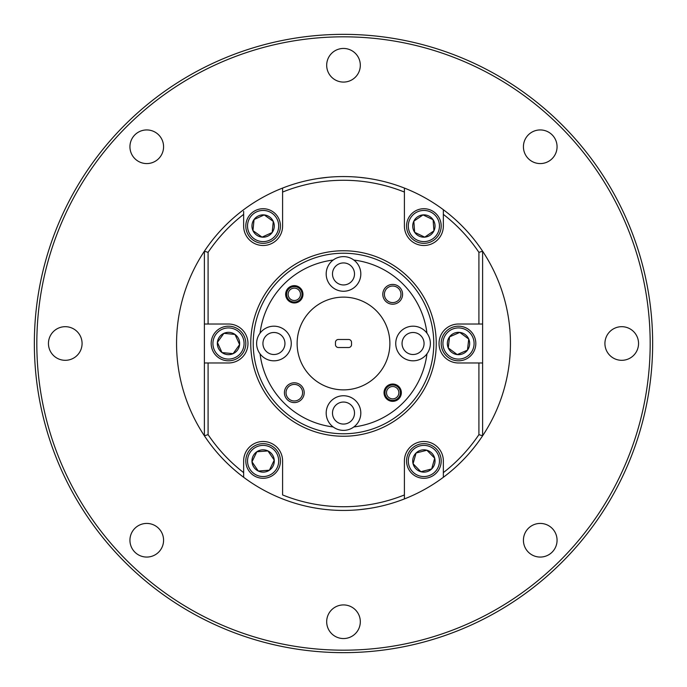 <?xml version="1.0" encoding="UTF-8"?>
<svg xmlns="http://www.w3.org/2000/svg" width="687" height="687" viewBox="0 0 687 687"><rect width="100%" height="100%" fill="white"/><g stroke="black" fill="none" stroke-linecap="round" stroke-linejoin="round"><path stroke-width="1.03" d="M385.922 396.425A7.729 7.729 0 0 1 388.945 385.922A7.729 7.729 0 0 1 399.448 388.945A7.729 7.729 0 0 1 396.425 399.448A7.729 7.729 0 0 1 385.922 396.425M398.091 389.692A6.183 6.183 0 0 0 389.692 387.279A6.183 6.183 0 0 0 387.279 395.678A6.183 6.183 0 0 0 395.678 398.091A6.183 6.183 0 0 0 398.091 389.692M300.133 292.215A6.183 6.183 0 0 0 292.215 288.497A6.183 6.183 0 0 0 288.497 296.415A6.183 6.183 0 0 0 296.415 300.133A6.183 6.183 0 0 0 300.133 292.215M287.046 296.939A7.729 7.729 0 0 1 291.692 287.046A7.729 7.729 0 0 1 301.584 291.692A7.729 7.729 0 0 1 296.939 301.584A7.729 7.729 0 0 1 287.046 296.939M478.908 434.656A163.231 163.231 0 0 1 443.355 472.622L443.355 477.285A166.941 166.941 0 0 0 482.618 435.781L478.908 434.656L478.908 362.976L482.618 362.976L482.618 435.781A166.941 166.941 0 0 0 482.618 251.219L482.618 324.024L478.908 324.024L478.908 252.344A163.231 163.231 0 0 0 443.355 214.378L443.355 209.715A166.941 166.941 0 0 1 482.618 251.219L478.908 252.344M243.645 211.313L243.645 226.023A19.476 19.476 0 0 0 263.121 245.499A19.476 19.476 0 0 0 282.597 226.023L282.597 188.066A166.941 166.941 0 0 1 404.403 188.066L404.403 192.059A163.231 163.231 0 0 0 282.597 192.059L282.597 188.066A166.941 166.941 0 0 0 204.382 251.219L208.092 252.344L208.092 324.024L204.382 324.024L204.382 251.219A166.941 166.941 0 0 0 204.382 435.781L204.382 362.976L208.092 362.976L208.092 434.656A163.231 163.231 0 0 0 243.645 472.622L243.645 477.285A166.941 166.941 0 0 1 204.382 435.781L208.092 434.656M343.5 652.65A309.15 309.15 0 0 1 34.35 343.5A309.15 309.15 0 0 1 343.5 34.35A309.15 309.15 0 0 1 652.65 343.5A309.15 309.15 0 0 1 343.5 652.65M360.314 621.735A16.814 16.814 0 0 0 343.5 604.921A16.814 16.814 0 0 0 326.686 621.735A16.814 16.814 0 0 0 343.5 638.549A16.814 16.814 0 0 0 360.314 621.735M557.063 540.24A16.814 16.814 0 0 0 540.24 523.425A16.814 16.814 0 0 0 523.425 540.24A16.814 16.814 0 0 0 540.24 557.063A16.814 16.814 0 0 0 557.063 540.24M638.549 343.5A16.814 16.814 0 0 0 621.735 326.686A16.814 16.814 0 0 0 604.921 343.5A16.814 16.814 0 0 0 621.735 360.314A16.814 16.814 0 0 0 638.549 343.5M557.063 146.76A16.814 16.814 0 0 0 540.24 129.937A16.814 16.814 0 0 0 523.425 146.76A16.814 16.814 0 0 0 540.24 163.575A16.814 16.814 0 0 0 557.063 146.76M360.314 65.265A16.814 16.814 0 0 0 343.5 48.451A16.814 16.814 0 0 0 326.686 65.265A16.814 16.814 0 0 0 343.5 82.079A16.814 16.814 0 0 0 360.314 65.265M163.575 146.76A16.814 16.814 0 0 0 146.76 129.937A16.814 16.814 0 0 0 129.937 146.76A16.814 16.814 0 0 0 146.76 163.575A16.814 16.814 0 0 0 163.575 146.76M82.079 343.5A16.814 16.814 0 0 0 65.265 326.686A16.814 16.814 0 0 0 48.451 343.5A16.814 16.814 0 0 0 65.265 360.314A16.814 16.814 0 0 0 82.079 343.5M163.575 540.24A16.814 16.814 0 0 0 146.76 523.425A16.814 16.814 0 0 0 129.937 540.24A16.814 16.814 0 0 0 146.76 557.063A16.814 16.814 0 0 0 163.575 540.24M343.5 36.823A306.677 306.677 0 0 0 36.823 343.5A306.677 306.677 0 0 0 343.5 650.177A306.677 306.677 0 0 0 650.177 343.5A306.677 306.677 0 0 0 343.5 36.823M322.607 509.127L320.151 508.801M318.004 508.483L313.822 507.779M243.645 472.622L243.645 460.977A19.476 19.476 0 0 1 263.121 441.501A19.476 19.476 0 0 1 282.597 460.977L282.597 494.941A163.231 163.231 0 0 0 404.403 494.941L404.403 498.934A166.941 166.941 0 0 1 243.645 477.285M313.822 179.221L316.226 178.8M317.995 178.517L328.043 177.28M482.618 362.976L482.618 324.024M204.382 324.024L204.382 362.976M358.957 177.28L366.849 178.199M368.996 178.517L373.178 179.221M449.229 356.021A15.578 15.578 0 0 0 471.024 352.774A15.578 15.578 0 0 0 467.778 330.979A15.578 15.578 0 0 0 445.983 334.226A15.578 15.578 0 0 0 449.229 356.021M468.817 329.588A17.312 17.312 0 0 1 472.416 353.814A17.312 17.312 0 0 1 448.19 357.412A17.312 17.312 0 0 1 444.592 333.186A17.312 17.312 0 0 1 468.817 329.588M459.775 332.414L449.538 336.853L448.267 347.94L457.233 354.586L467.469 350.147L468.74 339.06L459.775 332.414L449.538 336.853L448.267 347.94L457.233 354.586L467.469 350.147L468.74 339.06L459.775 332.414A11.155 11.155 0 0 0 448.267 347.94A11.155 11.155 0 0 0 467.469 350.147A11.155 11.155 0 0 0 459.775 332.414M412.732 471.866A15.578 15.578 0 0 0 434.768 472.124A15.578 15.578 0 0 0 435.026 450.088A15.578 15.578 0 0 0 412.99 449.83A15.578 15.578 0 0 0 412.732 471.866M436.262 448.877A17.312 17.312 0 0 1 435.979 473.36A17.312 17.312 0 0 1 411.496 473.077A17.312 17.312 0 0 1 411.779 448.594A17.312 17.312 0 0 1 436.262 448.877M426.893 450.234L416.082 452.999L413.067 463.734L420.865 471.72L431.676 468.955L434.691 458.22L426.893 450.234L416.082 452.999L413.067 463.734L420.865 471.72L431.676 468.955L434.691 458.22L426.893 450.234A11.155 11.155 0 0 0 413.067 463.734A11.155 11.155 0 0 0 431.676 468.955A11.155 11.155 0 0 0 426.893 450.234M408.344 227.199A15.578 15.578 0 0 0 425.055 241.558A15.578 15.578 0 0 0 439.414 224.847A15.578 15.578 0 0 0 422.703 210.488A15.578 15.578 0 0 0 408.344 227.199M441.14 224.718A17.312 17.312 0 0 1 425.184 243.284A17.312 17.312 0 0 1 406.618 227.328A17.312 17.312 0 0 1 422.574 208.762A17.312 17.312 0 0 1 441.14 224.718M433.093 219.728L423.037 214.902L413.823 221.188L414.665 232.318L424.721 237.144L433.935 230.858L433.093 219.728L423.037 214.902L413.823 221.188L414.665 232.318L424.721 237.144L433.935 230.858L433.093 219.728A11.155 11.155 0 0 0 413.823 221.188A11.155 11.155 0 0 0 424.721 237.144A11.155 11.155 0 0 0 433.093 219.728M242.691 337.085A15.578 15.578 0 0 0 222.081 329.305A15.578 15.578 0 0 0 214.301 349.915A15.578 15.578 0 0 0 234.911 357.695A15.578 15.578 0 0 0 242.691 337.085M212.721 350.636A17.312 17.312 0 0 1 221.36 327.725A17.312 17.312 0 0 1 244.271 336.364A17.312 17.312 0 0 1 235.632 359.275A17.312 17.312 0 0 1 212.721 350.636M221.987 352.56L233.091 353.668L239.6 344.599L235.006 334.44L223.902 333.332L217.393 342.401L221.987 352.56L233.091 353.668L239.6 344.599L235.006 334.44L223.902 333.332L217.393 342.401L221.987 352.56A11.155 11.155 0 0 0 239.6 344.599A11.155 11.155 0 0 0 223.902 333.332A11.155 11.155 0 0 0 221.987 352.56M247.612 224.486A15.578 15.578 0 0 0 261.584 241.532A15.578 15.578 0 0 0 278.63 227.56A15.578 15.578 0 0 0 264.658 210.514A15.578 15.578 0 0 0 247.612 224.486M280.348 227.732A17.312 17.312 0 0 1 261.412 243.25A17.312 17.312 0 0 1 245.894 224.314A17.312 17.312 0 0 1 264.83 208.796A17.312 17.312 0 0 1 280.348 227.732M273.289 221.429L264.22 214.919L254.061 219.514L252.953 230.617L262.022 237.127L272.181 232.532L273.289 221.429L264.22 214.919L254.061 219.514L252.953 230.617L262.022 237.127L272.181 232.532L273.289 221.429A11.155 11.155 0 0 0 254.061 219.514A11.155 11.155 0 0 0 262.022 237.127A11.155 11.155 0 0 0 273.289 221.429M250.257 469.762A15.578 15.578 0 0 0 271.906 473.841A15.578 15.578 0 0 0 275.985 452.192A15.578 15.578 0 0 0 254.336 448.113A15.578 15.578 0 0 0 250.257 469.762M277.419 451.213A17.312 17.312 0 0 1 272.885 475.275A17.312 17.312 0 0 1 248.823 470.741A17.312 17.312 0 0 1 253.357 446.679A17.312 17.312 0 0 1 277.419 451.213M267.956 450.921L256.826 451.763L252 461.819L258.286 471.033L269.416 470.191L274.242 460.135L267.956 450.921L256.826 451.763L252 461.819L258.286 471.033L269.416 470.191L274.242 460.135L267.956 450.921A11.155 11.155 0 0 0 252 461.819A11.155 11.155 0 0 0 269.416 470.191A11.155 11.155 0 0 0 267.956 450.921M243.645 214.378A163.231 163.231 0 0 0 208.092 252.344M443.355 472.622L443.355 460.977A19.476 19.476 0 0 0 423.879 441.501A19.476 19.476 0 0 0 404.403 460.977L404.403 494.941M404.403 192.059L404.403 226.023A19.476 19.476 0 0 0 423.879 245.499A19.476 19.476 0 0 0 443.355 226.023L443.355 214.378M443.355 209.715A166.941 166.941 0 0 0 404.403 188.066L404.403 189.664M478.908 324.024L458.504 324.024A19.476 19.476 0 0 0 439.027 343.5A19.476 19.476 0 0 0 458.504 362.976L478.908 362.976M208.092 362.976L228.496 362.976A19.476 19.476 0 0 0 247.973 343.5A19.476 19.476 0 0 0 228.496 324.024L208.092 324.024M443.355 477.285A166.941 166.941 0 0 1 404.403 498.934M253.228 343.5A90.272 90.272 0 0 0 343.5 433.772A90.272 90.272 0 0 0 433.772 343.5A90.272 90.272 0 0 0 343.5 253.228A90.272 90.272 0 0 0 253.228 343.5M436.245 343.5A92.745 92.745 0 0 1 343.5 436.245A92.745 92.745 0 0 1 250.755 343.5A92.745 92.745 0 0 1 343.5 250.755A92.745 92.745 0 0 1 436.245 343.5M302.967 294.311A8.656 8.656 0 0 0 294.311 285.655A8.656 8.656 0 0 0 285.655 294.311A8.656 8.656 0 0 0 294.311 302.967A8.656 8.656 0 0 0 302.967 294.311M401.345 392.689A8.656 8.656 0 0 0 392.689 384.033A8.656 8.656 0 0 0 384.033 392.689A8.656 8.656 0 0 0 392.689 401.345A8.656 8.656 0 0 0 401.345 392.689M402.582 294.311A9.893 9.893 0 0 0 392.689 284.418A9.893 9.893 0 0 0 382.796 294.311A9.893 9.893 0 0 0 392.689 304.204A9.893 9.893 0 0 0 402.582 294.311M400.968 294.311A8.287 8.287 0 0 0 392.689 286.032A8.287 8.287 0 0 0 384.402 294.311A8.287 8.287 0 0 0 392.689 302.598A8.287 8.287 0 0 0 400.968 294.311M304.204 392.689A9.893 9.893 0 0 0 294.311 382.796A9.893 9.893 0 0 0 284.418 392.689A9.893 9.893 0 0 0 294.311 402.582A9.893 9.893 0 0 0 304.204 392.689M302.598 392.689A8.287 8.287 0 0 0 294.311 384.402A8.287 8.287 0 0 0 286.032 392.689A8.287 8.287 0 0 0 294.311 400.968A8.287 8.287 0 0 0 302.598 392.689M354.509 273.941A11.009 11.009 0 0 0 343.5 262.932A11.009 11.009 0 0 0 332.491 273.941A11.009 11.009 0 0 0 343.5 284.95A11.009 11.009 0 0 0 354.509 273.941M284.95 343.5A11.009 11.009 0 0 0 273.941 332.491A11.009 11.009 0 0 0 262.932 343.5A11.009 11.009 0 0 0 273.941 354.509A11.009 11.009 0 0 0 284.95 343.5M424.068 343.5A11.009 11.009 0 0 0 413.059 332.491A11.009 11.009 0 0 0 402.05 343.5A11.009 11.009 0 0 0 413.059 354.509A11.009 11.009 0 0 0 424.068 343.5M354.509 413.059A11.009 11.009 0 0 0 343.5 402.05A11.009 11.009 0 0 0 332.491 413.059A11.009 11.009 0 0 0 343.5 424.068A11.009 11.009 0 0 0 354.509 413.059M333.169 260.047A17.312 17.312 0 0 0 343.5 291.254A17.312 17.312 0 0 0 353.831 260.047A17.312 17.312 0 0 0 333.169 260.047A84.089 84.089 0 0 0 260.047 333.169A17.312 17.312 0 0 0 279.386 359.936A17.312 17.312 0 0 0 279.386 327.064A17.312 17.312 0 0 0 260.047 333.169M426.953 333.169A17.312 17.312 0 0 0 395.746 343.5A17.312 17.312 0 0 0 426.953 353.831A17.312 17.312 0 0 0 426.953 333.169A84.089 84.089 0 0 0 353.831 260.047M360.812 413.059A17.312 17.312 0 0 0 343.5 395.746A17.312 17.312 0 0 0 333.169 426.953A17.312 17.312 0 0 0 360.812 413.059M297.127 343.5A46.373 46.373 0 0 0 343.5 389.873A46.373 46.373 0 0 0 389.873 343.5A46.373 46.373 0 0 0 343.5 297.127A46.373 46.373 0 0 0 297.127 343.5M260.047 353.831A84.089 84.089 0 0 0 333.169 426.953M353.831 426.953A84.089 84.089 0 0 0 426.953 353.831M335.462 344.599L335.462 342.401A2.92 2.92 0 0 1 338.382 339.481L348.618 339.481A2.92 2.92 0 0 1 351.538 342.401L351.538 344.599A2.92 2.92 0 0 1 348.618 347.519L338.382 347.519A2.92 2.92 0 0 1 335.462 344.599M373.178 507.779L370.774 508.2M369.005 508.483L358.957 509.72"/></g></svg>
